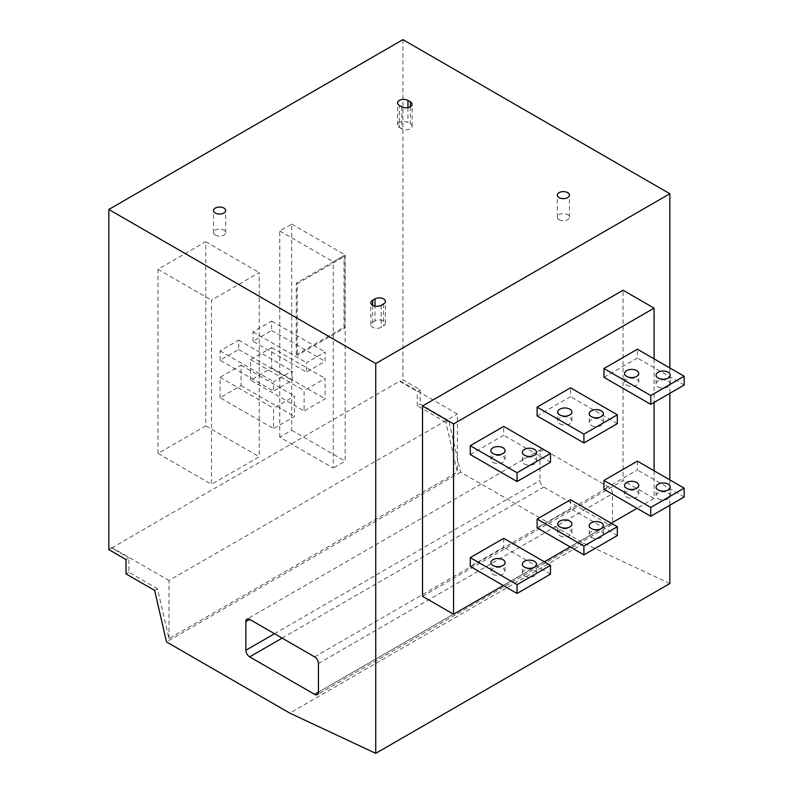 <?xml version="1.0" encoding="UTF-8"?>
<svg xmlns="http://www.w3.org/2000/svg" width="793" height="793" viewBox="0 0 793 793"><rect width="100%" height="100%" fill="white"/><g stroke="black" fill="none" stroke-linecap="round" stroke-linejoin="round"><path stroke-width="0.59" stroke-dasharray="3.96 2.97" d="M669.847 583.539L583.906 543.294L460.604 472.113L448.779 420.627L420.131 404.083L420.131 389.75L402.943 379.827L400.078 381.483L417.267 391.405L420.131 389.75M669.847 367.972L669.847 393.328M669.847 479.884L669.847 505.25M402.943 39.65L402.943 379.827M608.737 524.55A5.402 3.122 -120 0 0 611.433 524.817A5.402 3.122 -120 0 0 612.553 522.339L612.553 493.672A5.402 3.122 -120 0 0 608.737 487.061L543.8 449.572A5.402 3.122 -120 0 0 541.094 449.304A5.402 3.122 -120 0 0 539.983 451.772L539.983 480.439A5.402 3.122 -120 0 0 543.8 487.061L608.737 524.55L318.429 692.15L612.553 522.339M154.665 590.428L157.529 588.783L168.988 638.672L457.373 472.172L445.914 422.272L448.779 420.627M460.604 472.113L166.49 641.914M445.914 422.272L417.267 405.738L420.131 404.083M157.529 588.783L128.882 572.239L128.882 557.905L126.018 559.561M126.018 573.894L128.882 572.239M417.267 405.738L417.267 391.405M108.829 549.638L111.694 547.983L128.882 557.905M111.694 547.983L400.078 380.927L457.373 414.005L457.373 472.172M400.078 381.483L400.078 380.927M158.005 453.427L158.005 269.283L205.754 241.716L205.754 425.861L158.005 453.427L211.483 484.305L211.483 300.151L259.232 272.584L259.232 456.738L211.483 484.305M279.76 437.161L279.76 230.961L291.695 224.072L291.695 430.272L279.76 437.161L333.238 468.039L333.238 261.839L345.173 254.949L345.173 461.149L333.238 468.039M220.077 397.739L220.077 377.339L241.082 365.216L241.082 385.616L220.077 397.739L273.555 428.616L273.555 408.217L294.56 396.084L294.56 416.484L273.555 428.616M250.638 380.095L250.638 359.695L271.642 347.572L271.642 367.972L250.638 380.095L304.106 410.972L304.106 390.572L325.12 378.449L325.12 398.839L304.106 410.972M220.077 360.25L220.077 350.883L238.693 340.128L238.693 349.495L220.077 360.25L273.555 391.127L273.555 381.75L292.171 371.005L292.171 380.372L273.555 391.127M253.017 341.228L253.017 331.861L271.642 321.106L271.642 330.483L253.017 341.228L306.494 372.105L306.494 362.728L325.12 351.983L325.12 361.35L306.494 372.105M296.275 354.848L296.275 283.17L344.023 255.604L344.023 327.281L296.275 354.848L297.236 355.403L297.236 283.725L344.985 256.159L344.985 327.836L297.236 355.403M168.988 638.672L168.988 580.506L457.373 414.005M111.694 547.428L168.988 580.506M559.075 219.661A6.076 3.509 0 0 0 565.696 220.424A6.076 3.509 0 0 0 569.453 217.183A6.076 3.509 0 0 0 567.669 214.695A6.076 3.509 0 0 0 561.048 213.932A6.076 3.509 0 0 0 557.301 217.183A6.076 3.509 0 0 0 559.075 219.661M215.299 235.095A6.076 3.509 0 0 0 221.921 235.858A6.076 3.509 0 0 0 225.678 232.617A6.076 3.509 0 0 0 223.894 230.139A6.076 3.509 0 0 0 217.272 229.375A6.076 3.509 0 0 0 213.525 232.617A6.076 3.509 0 0 0 215.299 235.095M399.365 127.445L401.754 128.823A6.076 3.509 0 0 0 408.375 129.586A6.076 3.509 0 0 0 412.122 126.345A6.076 3.509 0 0 0 410.348 123.867L407.959 122.489A6.076 3.509 0 0 0 401.337 121.725A6.076 3.509 0 0 0 397.58 124.967A6.076 3.509 0 0 0 399.365 127.445L399.365 105.4M375.01 320.967L372.631 322.345A6.076 3.509 0 0 0 370.846 324.823A6.076 3.509 0 0 0 374.593 328.064A6.076 3.509 0 0 0 381.225 327.311L383.604 325.923A6.076 3.509 0 0 0 385.388 323.445A6.076 3.509 0 0 0 381.641 320.203A6.076 3.509 0 0 0 375.01 320.967L375.01 306.098M422.52 596.326L623.06 480.548L623.06 290.228M654.096 358.872L654.096 402.428M654.096 470.794L654.096 498.47L636.997 508.333M611.215 523.221L570.157 546.932M544.375 561.821L503.307 585.521M537.119 415.928L570.534 396.639L570.534 387.817M470.269 454.528L503.694 435.228L503.694 426.406M503.694 538.328L503.694 547.15L470.269 566.45M570.534 499.739L570.534 508.561L537.119 527.851M637.384 461.139L637.384 469.962L603.959 489.261M603.959 377.339L637.384 358.039L637.384 349.217M684.171 496.983L637.384 469.962M684.171 385.061L637.384 358.039M658.15 386.855A7.087 4.094 0 0 0 665.882 387.737A7.087 4.094 0 0 0 670.254 383.961A7.087 4.094 0 0 0 668.182 381.066A7.087 4.094 0 0 0 660.45 380.174A7.087 4.094 0 0 0 656.079 383.961A7.087 4.094 0 0 0 658.15 386.855M658.15 498.767A7.087 4.094 0 0 0 665.882 499.659A7.087 4.094 0 0 0 670.254 495.873A7.087 4.094 0 0 0 668.182 492.978A7.087 4.094 0 0 0 660.45 492.096A7.087 4.094 0 0 0 656.079 495.873A7.087 4.094 0 0 0 658.15 498.767M626.639 385.2A7.087 4.094 0 0 0 634.37 386.082A7.087 4.094 0 0 0 638.742 382.305A7.087 4.094 0 0 0 636.67 379.411A7.087 4.094 0 0 0 628.938 378.519A7.087 4.094 0 0 0 624.567 382.305A7.087 4.094 0 0 0 626.639 385.2M617.331 423.65L570.534 396.639M591.31 425.444A7.087 4.094 0 0 0 599.032 426.327A7.087 4.094 0 0 0 603.414 422.55A7.087 4.094 0 0 0 601.332 419.656A7.087 4.094 0 0 0 593.61 418.763A7.087 4.094 0 0 0 589.229 422.55A7.087 4.094 0 0 0 591.31 425.444M559.799 423.789A7.087 4.094 0 0 0 567.52 424.681A7.087 4.094 0 0 0 571.902 420.895A7.087 4.094 0 0 0 569.82 418A7.087 4.094 0 0 0 562.098 417.118A7.087 4.094 0 0 0 557.717 420.895A7.087 4.094 0 0 0 559.799 423.789M550.481 462.25L503.694 435.228M524.46 464.034A7.087 4.094 0 0 0 532.192 464.926A7.087 4.094 0 0 0 536.564 461.139A7.087 4.094 0 0 0 534.492 458.245A7.087 4.094 0 0 0 526.76 457.363A7.087 4.094 0 0 0 522.389 461.139A7.087 4.094 0 0 0 524.46 464.034M492.949 462.378A7.087 4.094 0 0 0 500.67 463.271A7.087 4.094 0 0 0 505.052 459.484A7.087 4.094 0 0 0 502.98 456.59A7.087 4.094 0 0 0 495.248 455.707A7.087 4.094 0 0 0 490.877 459.484A7.087 4.094 0 0 0 492.949 462.378M626.639 497.122A7.087 4.094 0 0 0 634.37 498.004A7.087 4.094 0 0 0 638.742 494.227A7.087 4.094 0 0 0 636.67 491.333A7.087 4.094 0 0 0 628.938 490.441A7.087 4.094 0 0 0 624.567 494.227A7.087 4.094 0 0 0 626.639 497.122M617.331 535.572L570.534 508.561M591.31 537.367A7.087 4.094 0 0 0 599.032 538.249A7.087 4.094 0 0 0 603.414 534.472A7.087 4.094 0 0 0 601.332 531.578A7.087 4.094 0 0 0 593.61 530.686A7.087 4.094 0 0 0 589.229 534.472A7.087 4.094 0 0 0 591.31 537.367M559.799 535.711A7.087 4.094 0 0 0 567.52 536.593A7.087 4.094 0 0 0 571.902 532.817A7.087 4.094 0 0 0 569.82 529.922A7.087 4.094 0 0 0 562.098 529.03A7.087 4.094 0 0 0 557.717 532.817A7.087 4.094 0 0 0 559.799 535.711M550.481 574.162L503.694 547.15M524.46 575.956A7.087 4.094 0 0 0 532.192 576.848A7.087 4.094 0 0 0 536.564 573.061A7.087 4.094 0 0 0 534.492 570.167A7.087 4.094 0 0 0 526.76 569.285A7.087 4.094 0 0 0 522.389 573.061A7.087 4.094 0 0 0 524.46 575.956M492.949 574.301A7.087 4.094 0 0 0 500.67 575.193A7.087 4.094 0 0 0 505.052 571.406A7.087 4.094 0 0 0 502.98 568.512A7.087 4.094 0 0 0 495.248 567.629A7.087 4.094 0 0 0 490.877 571.406A7.087 4.094 0 0 0 492.949 574.301M654.096 498.47L623.06 480.548M583.906 543.294L289.782 713.105M158.005 269.283L211.483 300.151M205.754 425.861L259.232 456.738M205.754 241.716L259.232 272.584M279.76 230.961L333.238 261.839M291.695 430.272L345.173 461.149M291.695 224.072L345.173 254.949M220.077 377.339L273.555 408.217M241.082 385.616L294.56 416.484M241.082 365.216L294.56 396.084M250.638 359.695L304.106 390.572M271.642 367.972L325.12 398.839M271.642 347.572L325.12 378.449M220.077 350.883L273.555 381.75M238.693 349.495L292.171 380.372M238.693 340.128L292.171 371.005M253.017 331.861L306.494 362.728M271.642 330.483L325.12 361.35M271.642 321.106L325.12 351.983M296.275 283.17L297.236 283.725M344.023 327.281L344.985 327.836M344.023 255.604L344.985 256.159M401.754 106.777L401.754 128.823M407.959 107.62L407.959 122.489M410.348 106.777L410.348 123.867M372.631 305.255L372.631 322.345M383.604 303.878L383.604 325.923M381.225 305.255L381.225 327.311M318.429 663.483L612.553 493.672M314.613 656.862L608.737 487.061M539.983 451.772L543.8 449.572M274.507 633.716L539.983 480.439M282.149 638.117L543.8 487.061M569.453 217.183L569.453 195.128M557.301 217.183L557.301 195.128M225.678 232.617L225.678 210.561M213.525 232.617L213.525 210.561M397.58 124.967L397.58 102.912M412.122 126.345L412.122 104.289M385.388 323.445L385.388 301.39M370.846 324.823L370.846 302.767M670.254 383.961L670.254 375.139M670.254 495.873L670.254 487.061M656.079 383.961L656.079 375.139M656.079 495.873L656.079 487.061M638.742 382.305L638.742 373.483M638.742 494.227L638.742 485.405M624.567 382.305L624.567 373.483M624.567 494.227L624.567 485.405M603.414 422.55L603.414 413.728M603.414 534.472L603.414 525.65M589.229 422.55L589.229 413.728M589.229 534.472L589.229 525.65M571.902 420.895L571.902 412.073M571.902 532.817L571.902 523.995M557.717 420.895L557.717 412.073M557.717 532.817L557.717 523.995M536.564 461.139L536.564 452.317M536.564 573.061L536.564 564.239M522.389 461.139L522.389 452.317M522.389 573.061L522.389 564.239M505.052 459.484L505.052 450.662M505.052 571.406L505.052 562.584M490.877 459.484L490.877 450.662M490.877 571.406L490.877 562.584M611.433 524.817L317.319 694.628M541.094 449.304L246.98 619.105"/><path stroke-width="1.19" d="M669.847 193.75L375.733 363.551L108.829 209.461L402.943 39.65L669.847 193.75L669.847 367.972M669.847 393.328L669.847 479.884M669.847 505.25L669.847 583.539L375.733 753.35L375.733 363.551M375.733 753.35L289.782 713.105L166.49 641.914L154.665 590.428L126.018 573.894L126.018 559.561L108.829 549.638L108.829 209.461M215.299 213.039A6.076 3.509 0 0 0 221.921 213.803A6.076 3.509 0 0 0 225.678 210.561A6.076 3.509 0 0 0 223.894 208.083A6.076 3.509 0 0 0 217.272 207.32A6.076 3.509 0 0 0 213.525 210.561A6.076 3.509 0 0 0 215.299 213.039M399.365 105.4L401.754 106.777A6.076 3.509 0 0 0 408.375 107.531A6.076 3.509 0 0 0 412.122 104.289A6.076 3.509 0 0 0 410.348 101.811L407.959 100.433A6.076 3.509 0 0 0 401.337 99.67A6.076 3.509 0 0 0 397.58 102.912A6.076 3.509 0 0 0 399.365 105.4M375.01 298.911L372.631 300.289A6.076 3.509 0 0 0 370.846 302.767A6.076 3.509 0 0 0 374.593 306.009A6.076 3.509 0 0 0 381.225 305.255L383.604 303.878A6.076 3.509 0 0 0 385.388 301.39A6.076 3.509 0 0 0 381.641 298.148A6.076 3.509 0 0 0 375.01 298.911L375.01 306.098M559.075 197.606A6.076 3.509 0 0 0 565.696 198.369A6.076 3.509 0 0 0 569.453 195.128A6.076 3.509 0 0 0 567.669 192.64A6.076 3.509 0 0 0 561.048 191.886A6.076 3.509 0 0 0 557.301 195.128A6.076 3.509 0 0 0 559.075 197.606M422.52 406.006L453.556 423.928L453.556 614.248L422.52 596.326L422.52 406.006L623.06 290.228L654.096 308.15L654.096 358.872M654.096 402.428L654.096 470.794M636.997 508.333L611.215 523.221M570.157 546.932L544.375 561.821M503.307 585.521L453.556 614.248M654.096 308.15L453.556 423.928M617.331 414.828L570.534 387.817L537.119 407.116L537.119 415.928L583.906 442.95L617.331 423.65L617.331 414.828L583.906 434.128L583.906 442.95M550.481 453.427L503.694 426.406L470.269 445.706L470.269 454.528L517.066 481.539L550.481 462.25L550.481 453.427L517.066 472.717L517.066 481.539M470.269 557.628L503.694 538.328L550.481 565.34L550.481 574.162L517.066 593.461L470.269 566.45L470.269 557.628L517.066 584.639L517.066 593.461M537.119 519.028L570.534 499.739L617.331 526.75L617.331 535.572L583.906 554.872L537.119 527.851L537.119 519.028L583.906 546.05L583.906 554.872M603.959 480.439L637.384 461.139L684.171 488.161L684.171 496.983L650.756 516.273L603.959 489.261L603.959 480.439L650.756 507.451L650.756 516.273M603.959 368.517L603.959 377.339L650.756 404.351L650.756 395.538L603.959 368.517L637.384 349.217L684.171 376.239L684.171 385.061L650.756 404.351M684.171 488.161L650.756 507.451M684.171 376.239L650.756 395.538M617.331 526.75L583.906 546.05M550.481 565.34L517.066 584.639M658.15 489.955A7.087 4.094 0 0 0 665.882 490.837A7.087 4.094 0 0 0 670.254 487.061A7.087 4.094 0 0 0 668.182 484.166A7.087 4.094 0 0 0 660.45 483.274A7.087 4.094 0 0 0 656.079 487.061A7.087 4.094 0 0 0 658.15 489.955M626.639 488.3A7.087 4.094 0 0 0 634.37 489.182A7.087 4.094 0 0 0 638.742 485.405A7.087 4.094 0 0 0 636.67 482.511A7.087 4.094 0 0 0 628.938 481.619A7.087 4.094 0 0 0 624.567 485.405A7.087 4.094 0 0 0 626.639 488.3M591.31 528.544A7.087 4.094 0 0 0 599.032 529.427A7.087 4.094 0 0 0 603.414 525.65A7.087 4.094 0 0 0 601.332 522.756A7.087 4.094 0 0 0 593.61 521.863A7.087 4.094 0 0 0 589.229 525.65A7.087 4.094 0 0 0 591.31 528.544M559.799 526.889A7.087 4.094 0 0 0 567.52 527.781A7.087 4.094 0 0 0 571.902 523.995A7.087 4.094 0 0 0 569.82 521.1A7.087 4.094 0 0 0 562.098 520.218A7.087 4.094 0 0 0 557.717 523.995A7.087 4.094 0 0 0 559.799 526.889M524.46 567.134A7.087 4.094 0 0 0 532.192 568.026A7.087 4.094 0 0 0 536.564 564.239A7.087 4.094 0 0 0 534.492 561.345A7.087 4.094 0 0 0 526.76 560.463A7.087 4.094 0 0 0 522.389 564.239A7.087 4.094 0 0 0 524.46 567.134M492.949 565.478A7.087 4.094 0 0 0 500.67 566.371A7.087 4.094 0 0 0 505.052 562.584A7.087 4.094 0 0 0 502.98 559.689A7.087 4.094 0 0 0 495.248 558.807A7.087 4.094 0 0 0 490.877 562.584A7.087 4.094 0 0 0 492.949 565.478M658.15 378.033A7.087 4.094 0 0 0 665.882 378.915A7.087 4.094 0 0 0 670.254 375.139A7.087 4.094 0 0 0 668.182 372.244A7.087 4.094 0 0 0 660.45 371.352A7.087 4.094 0 0 0 656.079 375.139A7.087 4.094 0 0 0 658.15 378.033M626.639 376.378A7.087 4.094 0 0 0 634.37 377.26A7.087 4.094 0 0 0 638.742 373.483A7.087 4.094 0 0 0 636.67 370.589A7.087 4.094 0 0 0 628.938 369.697A7.087 4.094 0 0 0 624.567 373.483A7.087 4.094 0 0 0 626.639 376.378M537.119 407.116L583.906 434.128M591.31 416.622A7.087 4.094 0 0 0 599.032 417.505A7.087 4.094 0 0 0 603.414 413.728A7.087 4.094 0 0 0 601.332 410.833A7.087 4.094 0 0 0 593.61 409.941A7.087 4.094 0 0 0 589.229 413.728A7.087 4.094 0 0 0 591.31 416.622M559.799 414.967A7.087 4.094 0 0 0 567.52 415.859A7.087 4.094 0 0 0 571.902 412.073A7.087 4.094 0 0 0 569.82 409.178A7.087 4.094 0 0 0 562.098 408.296A7.087 4.094 0 0 0 557.717 412.073A7.087 4.094 0 0 0 559.799 414.967M470.269 445.706L517.066 472.717M524.46 455.212A7.087 4.094 0 0 0 532.192 456.104A7.087 4.094 0 0 0 536.564 452.317A7.087 4.094 0 0 0 534.492 449.423A7.087 4.094 0 0 0 526.76 448.541A7.087 4.094 0 0 0 522.389 452.317A7.087 4.094 0 0 0 524.46 455.212M492.949 453.556A7.087 4.094 0 0 0 500.67 454.448A7.087 4.094 0 0 0 505.052 450.662A7.087 4.094 0 0 0 502.98 447.767A7.087 4.094 0 0 0 495.248 446.885A7.087 4.094 0 0 0 490.877 450.662A7.087 4.094 0 0 0 492.949 453.556M314.613 694.361A5.402 3.122 -120 0 0 317.319 694.628A5.402 3.122 -120 0 0 318.429 692.15L318.429 663.483A5.402 3.122 -120 0 0 314.613 656.862L249.676 619.373A5.402 3.122 -120 0 0 246.98 619.105A5.402 3.122 -120 0 0 245.86 621.583L245.86 650.25A5.402 3.122 -120 0 0 249.676 656.872L314.613 694.361L318.429 692.15M407.959 100.433L407.959 107.62M410.348 101.811L410.348 106.777M372.631 300.289L372.631 305.255M245.86 621.583L249.676 619.373M245.86 650.25L274.507 633.716M249.676 656.872L282.149 638.117"/></g></svg>
